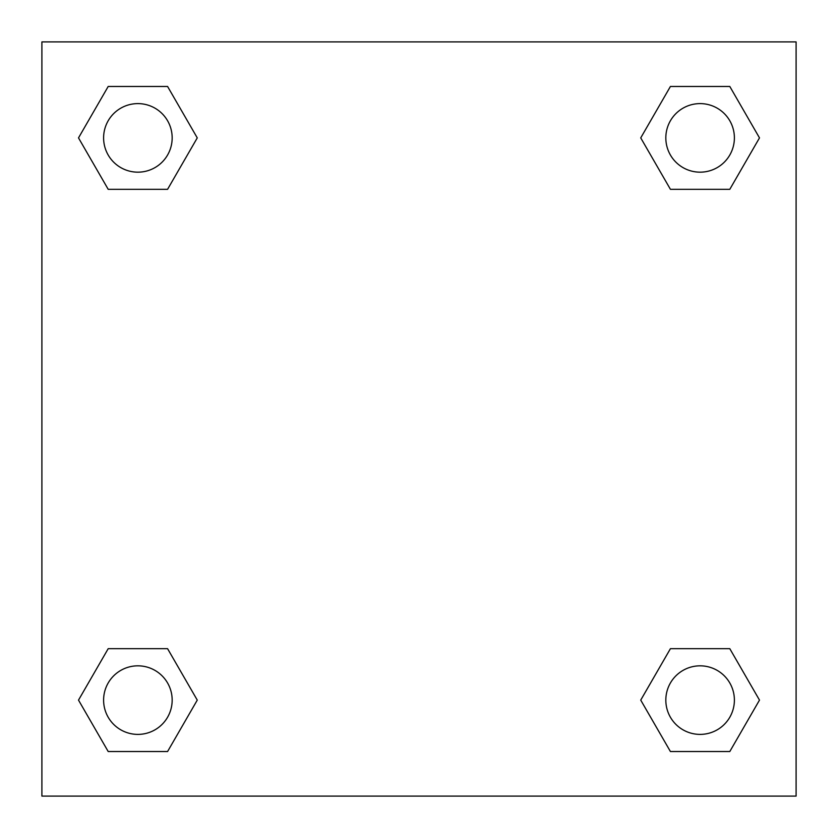 <?xml version="1.0" encoding="UTF-8"?>
<svg xmlns="http://www.w3.org/2000/svg" width="838" height="838" viewBox="0 0 838 838"><rect width="100%" height="100%" fill="white"/><g stroke="black" fill="none" stroke-linecap="round" stroke-linejoin="round"><path stroke-width="1.26" d="M729.804 189.315L670.421 189.315L729.804 189.315L759.49 137.893L729.804 189.315L670.421 189.315L640.735 137.893L670.421 86.471L640.735 137.893M108.196 86.471L167.579 86.471L108.196 86.471L167.579 86.471L197.265 137.893L167.579 189.315L108.196 189.315L167.579 189.315L108.196 189.315L78.51 137.893L108.196 86.471L78.51 137.893M108.196 648.685L167.579 648.685L108.196 648.685L78.51 700.107L108.196 648.685L167.579 648.685L197.265 700.107L167.579 751.529L108.196 751.529L167.579 751.529L108.196 751.529L78.51 700.107M696.158 648.685L670.421 648.685L696.158 648.685L670.421 648.685L640.735 700.107L670.421 648.685L729.804 648.685L670.421 648.685L729.804 648.685L759.49 700.107L729.804 751.529L670.421 751.529L729.804 751.529L670.421 751.529L640.735 700.107M796.1 41.9L41.9 41.9L41.9 796.1L796.1 796.1L796.1 41.9M670.421 86.471L729.804 86.471L670.421 86.471L729.804 86.471L759.49 137.893M734.392 700.107A34.285 34.285 0 0 0 682.97 670.421A34.285 34.285 0 0 0 682.97 729.804A34.285 34.285 0 0 0 734.392 700.107M172.167 700.107A34.285 34.285 0 0 0 120.745 670.421A34.285 34.285 0 0 0 120.745 729.804A34.285 34.285 0 0 0 172.167 700.107M734.392 137.893A34.285 34.285 0 0 0 682.97 108.196A34.285 34.285 0 0 0 682.97 167.579A34.285 34.285 0 0 0 734.392 137.893M172.167 137.893A34.285 34.285 0 0 0 120.745 108.196A34.285 34.285 0 0 0 120.745 167.579A34.285 34.285 0 0 0 172.167 137.893M141.842 648.685L167.579 648.685M696.158 189.315L670.421 189.315M167.579 189.315L141.842 189.315"/></g></svg>

